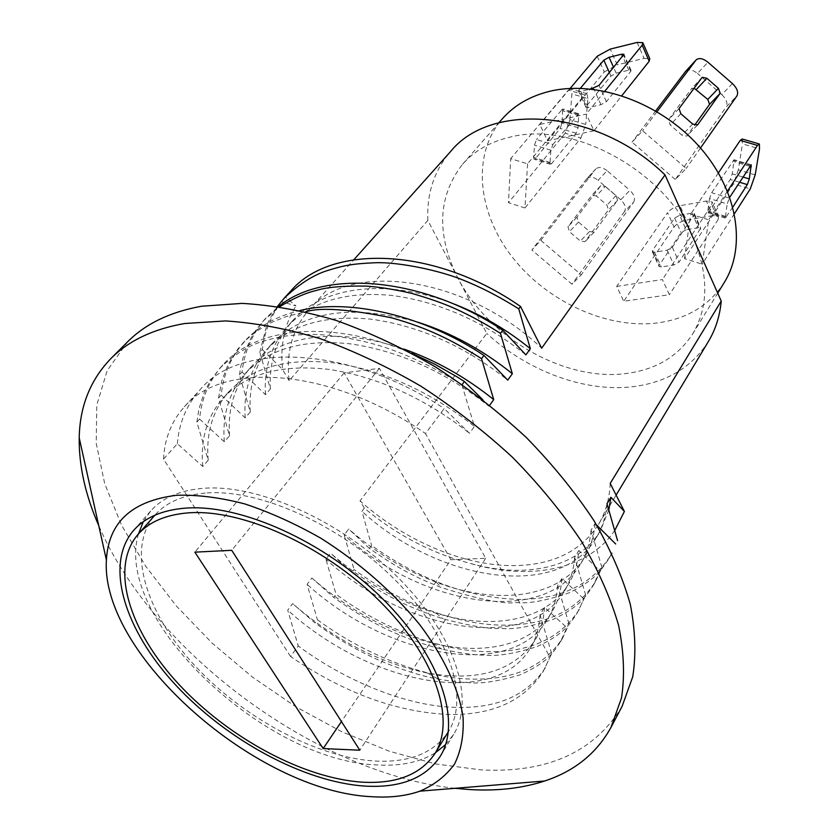 <?xml version="1.0" encoding="UTF-8"?>
<svg xmlns="http://www.w3.org/2000/svg" width="839" height="839" viewBox="0 0 839 839"><rect width="100%" height="100%" fill="white"/><g stroke="black" fill="none" stroke-linecap="round" stroke-linejoin="round"><path stroke-width="0.63" stroke-dasharray="4.2 3.15" d="M205.272 493.08C182.86 495.083 166.07 502.446 154.89 515.156C125.976 548.842 145.399 612.124 194.281 665.054C243.216 718.09 317.425 757.974 376.113 761.088C410.093 762.599 434.203 752.761 448.435 731.566C469.84 697.775 449.631 634.211 394.487 579.309C339.543 524.344 258.685 488.413 205.272 493.08M138.508 533.866C112.688 618.899 266.487 762.724 378.609 765C401.409 766.133 420.339 762.053 435.41 752.751M445.614 744.592L453.616 734.408C475.608 699.506 454.696 633.865 397.676 577.169C340.844 520.411 257.3 483.442 202.283 488.392C179.347 490.5 162.137 498.051 150.653 511.045L143.291 521.701M614.809 530.342C588.265 569.975 529.419 581.207 469.326 563.137C431.592 553.268 396.595 534.936 364.325 508.151L360.025 500.862L486.767 333.44L457.811 277.877C436.165 234.301 437.738 196.441 462.53 164.266C474.454 150.716 490.469 141.623 510.563 136.998C573.383 120.753 665.579 171.397 693.654 239.146C708.819 275.622 708.483 307.21 692.657 333.932C677.734 356.774 655.29 370.009 625.317 373.628C563.798 381.357 487.994 337.435 457.811 277.877L427.859 220.395L289.182 380.696C285.837 352.841 292.266 329.433 308.49 310.461C347.975 260.51 464.806 275.244 541.669 348.195M724.277 282.491C709.416 305.302 687.319 318.768 657.986 322.868C607.321 329.444 547.364 301.893 512.472 257.342C477.548 212.907 471.35 154.533 502.32 118.844M455.011 788.303C317.09 773.589 153.6 653.046 98.75 525.654M622.108 706.333C594.358 752.111 547.311 773.296 480.967 769.877L435.714 763.983L388.971 751.115L342.071 731.891L296.24 707.025L252.623 677.22L212.298 643.272L176.326 605.989L145.734 566.273L121.529 525.141L104.707 483.684L96.191 443.17L96.8 404.975L107.172 370.649L127.643 341.788M610.194 483.421C609.502 498.911 605.632 512.545 598.553 524.312C581.721 550.227 555.019 563.965 518.46 565.507C467.208 567.563 405.698 541.795 360.025 500.862M708.42 341.452C691.525 367.765 665.956 382.888 631.704 386.81C583.692 392.159 527.249 370.775 486.767 333.44M543.232 671.357L551.705 653.591L543.232 671.357C524.071 701.142 492.168 715.499 447.544 714.429C395.473 711.818 343.151 692.5 290.577 656.486L298.244 645.978L287.725 610.163L292.622 603.629L315.034 622.958L317.404 619.727C363.874 654.095 422.395 677.597 469.525 679.024C512.944 680.492 543.987 666.816 562.654 637.997L568.999 623.943L566.87 627.593L560.546 641.636C556.372 648.138 552.859 652.784 549.996 655.563C544.448 661.898 534.621 668.274 520.516 674.713C497.632 681.583 479.918 684.184 467.365 682.506C460.663 682.453 450.921 681.31 438.136 679.087C420.507 676.318 387.566 665.033 368.971 655.511C351.321 647.005 333.345 636.151 315.034 622.958M545.444 667.55C526.902 696.076 495.755 709.312 452.011 707.235C404.524 705.159 345.385 680.901 298.244 645.978M611.809 553.184L609.104 558.239C604.867 564.888 601.322 569.66 598.448 572.555C592.869 579.088 583.105 585.842 569.157 592.806C546.619 600.535 529.231 603.797 516.992 602.58C503.788 604.384 478.597 599.382 441.429 587.562C411.876 576.026 394.057 565.675 369.422 548.433L371.593 545.465C419.972 579.98 469.095 597.966 518.963 599.403C561.385 599.266 592.072 584.437 611.033 554.936L609.104 558.239M599.927 570.94L593.435 585.14C589.219 591.747 585.674 596.487 582.811 599.35C577.242 605.821 567.447 612.46 553.446 619.255C530.793 626.723 513.29 629.785 500.946 628.421C490.07 629.271 470.815 626.093 443.191 618.867C421.881 611.872 405.069 604.919 392.736 598.018C379.427 591.076 365.794 582.581 351.824 572.555L354.048 569.503C399.238 602.801 456.552 624.898 502.97 625.149C545.728 625.516 576.55 611.044 595.417 581.742L601.92 567.521L599.927 570.94L578.795 550.499C577.746 563.357 574.348 574.537 568.611 584.038C546.724 620.671 492.745 630.613 436.07 613.152C397.875 601.301 362.7 581.291 330.545 553.142L325.92 559.288L335.999 594.243L333.702 597.389L311.867 578.008L307.105 584.343L317.404 619.727M577.263 612.931L585.727 595.271L577.263 612.931C573.058 619.486 569.534 624.174 566.671 627.006C561.102 633.414 551.296 639.926 537.243 646.544C514.464 653.728 496.856 656.559 484.407 655.049C475.598 655.311 461.387 653.34 441.775 649.124C421.702 644.488 394.98 633.781 380.791 626.261C365.647 618.668 349.947 609.051 333.702 597.389M579.309 609.408C560.525 638.489 529.587 652.574 486.505 651.672C439.73 650.854 381.818 628.065 335.999 594.243M616.686 286.403L662.422 279.544L669.396 294.709L623.744 301.264L616.686 286.403L667.571 212.634L674.042 227.023L623.744 301.264M540.861 240.321L581.238 274.825L571.967 284.222L531.874 250.001L540.861 240.321L595.501 169.279L586.587 178.959L531.874 250.001M527.553 163.857L524.973 207.957L508.476 202.723L510.699 158.655L527.553 163.857L584.51 94.859L568.381 90.151L510.699 158.655M593.96 130.779L547.542 140.795L539.792 124.466L586.272 114.094L593.96 130.779L621.835 95.677M675.29 179.515L632.04 142.158L642.622 130.758L686.208 168.461L675.29 179.515L726.217 106.92L736.904 95.919M684.53 258.601L690.665 214.218L708.714 219.787L702.17 264.201L684.53 258.601L733.454 183.846L750.286 188.901M290.577 656.486L163.5 459.111L177.365 443.726L202.765 466.474L208.219 460.223L196.871 422.101L199.609 419.06C201.475 398.305 209.236 380.245 222.891 364.881C257.489 326.151 331.961 319.313 412.033 353.408M196.871 422.101L198.937 409.013L204.171 392.673L209.981 381.357L220.091 367.933C234.511 354.394 248.68 345.542 262.576 341.379C279.985 336.355 288.217 334.813 312.653 334.362C331.069 334.635 358.673 339.029 383.832 347C410.407 355.862 436.437 368.489 461.911 384.87L462.195 384.503M199.609 419.06L224.307 441.786L229.582 435.745L218.507 398.116L221.16 395.169C223.258 374.456 231.165 356.386 244.883 340.959C258.706 326.077 277.048 315.936 299.922 310.535M218.507 398.116L221.79 380.833L228.271 364.032L238.024 348.762L247.086 338.966L257.133 330.839L272.392 322.008L286.655 316.408L305.69 311.856M221.16 395.169L245.187 417.864L250.305 412.001L239.472 374.855L242.052 372.002C244.359 351.342 252.403 333.272 266.173 317.792L278.538 306.571M239.472 374.855L240.856 366.098L244.222 353.492L251.176 337.76L256 330.052L263.551 320.655L279.639 306.738M242.052 372.002L265.439 394.666L270.399 388.981L259.817 352.307L262.313 349.538C264.495 331.751 270.903 315.779 281.526 301.621L295.978 305.941L285.585 297.216L290.661 291.154M259.817 352.307L266.445 326.423C268.249 321.18 271.93 314.51 277.478 306.413M285.585 297.216L281.526 301.621M289.182 380.696L282.607 369.527C279.964 345.448 284.431 324.253 295.978 305.941M461.911 384.87L474.434 426.432L469.504 433.281L444.177 408.593L425.509 433.564L549.807 656.853M551.705 653.591L540.043 614.746L544.501 607.363L566.87 627.593M568.999 623.943L557.631 585.591L561.931 578.459L583.671 598.794M585.727 595.271L574.631 557.4L578.795 550.499M601.92 567.521L591.076 530.133L595.103 523.463L596.739 525.193M489.724 405.174L488.959 406.233L482.677 399.605M262.313 349.538L282.607 369.527M364.325 508.151L361.934 511.329L371.593 545.465M369.422 548.433L348.678 528.99L344.189 534.967L354.048 569.503M351.824 572.555L330.545 553.142M177.365 443.726C178.99 422.929 186.594 404.891 200.175 389.611C240.562 340.697 351.614 346.874 444.177 408.593M163.5 459.111C164.601 438.535 171.565 421.094 184.381 406.789C222.912 360.518 331.908 368.027 425.509 433.564M427.859 220.395C426.6 193.557 434.214 170.569 450.679 151.429M450.879 559.718L485.697 558.281L379.396 368.342L344.158 372.894L450.879 559.718L341.442 721.55M344.158 372.894L194.879 552.156M379.396 368.342L231.732 550.311M485.697 558.281L359.805 750.202M679.621 215.277L692.028 213.116L694.283 213.484L694.126 214.679L672.333 247.264L667.162 250.158L654.535 252.203L652.343 251.805L652.522 250.483L674.619 218.077L679.621 215.277L686.103 229.802L698.488 227.715L700.754 228.114L679.055 262.125L673.916 265.009L661.31 266.959L659.108 266.55L659.276 265.208L681.121 232.592L686.103 229.802M711.755 204.831L712.143 201.937L706.396 201.014L712.762 215.592L718.509 216.577L718.153 219.503L711.755 204.831L662.422 279.544M712.762 215.592L686.375 220.133L679.957 205.733L706.396 201.014M679.957 205.733C674.462 206.992 670.34 209.289 667.571 212.634M718.153 219.503L669.396 294.709M674.042 227.023C676.779 223.656 680.89 221.36 686.375 220.133M270.399 388.981C268.962 362.249 276.304 339.585 292.423 320.98C322.952 286.498 384.566 277.94 451.781 303.131M265.439 394.666C263.928 367.912 271.228 345.249 287.326 326.654C310.734 301.757 345.311 291.311 391.037 295.338C438.807 301.516 483.757 321.368 525.896 354.887M250.305 412.001C248.575 385.174 255.748 362.479 271.794 343.927C303.236 310.975 351.961 303.739 417.979 322.218M245.187 417.864C243.383 391.016 250.504 368.321 266.54 349.779C289.885 324.966 324.672 314.761 370.901 319.166C419.206 325.773 464.827 346.088 507.742 380.119M229.582 435.745C227.547 408.813 234.521 386.108 250.504 367.618C279.712 334.897 337.687 326.287 403.884 349.076M224.307 441.786C222.188 414.844 229.11 392.128 245.072 373.659C268.333 348.951 303.33 338.998 350.062 343.822C398.924 350.87 445.226 371.677 488.959 406.233M208.219 460.223C205.849 433.207 212.613 410.502 228.512 392.086C251.7 367.461 286.844 357.729 333.953 362.878C383.245 370.282 430.082 391.456 474.434 426.432M202.765 466.474C200.311 439.437 207.023 416.721 222.901 398.336C246.058 373.743 281.254 364.074 328.489 369.338C377.928 376.858 424.933 398.179 469.504 433.281M595.103 523.463C593.949 536.31 590.478 547.521 584.699 557.086C560.316 597.662 498.712 606.083 436.332 582.256C404.629 570.237 375.411 552.481 348.678 528.99M591.076 530.133C589.943 542.99 586.492 554.201 580.724 563.745C544.343 626.691 422.395 606.618 344.189 534.967M574.631 557.4C573.614 570.258 570.237 581.427 564.5 590.918C528.339 653.424 405.342 631.851 325.92 559.288M561.931 578.459C560.997 591.306 557.683 602.444 551.978 611.872C532.293 645.181 484.218 655.92 432.809 643.177C389.306 632.082 348.993 610.352 311.867 578.008M557.631 585.591C556.729 598.438 553.436 609.565 547.741 618.972C511.853 680.995 387.775 657.849 307.105 584.343M544.501 607.363C543.693 620.189 540.463 631.285 534.81 640.629C513.437 671.158 477.653 681.95 427.439 673.025C379.501 663.072 334.562 639.937 292.622 603.629M540.043 614.746C539.267 627.562 536.058 638.647 530.416 647.97C494.842 709.427 369.684 684.624 287.725 610.163M606.996 503.746C605.768 516.593 602.245 527.825 596.445 537.432C559.854 600.745 438.965 582.088 361.934 511.329M608.862 509.787L600.294 530.982C578.165 568.055 524.889 579.277 469.326 563.137M605.307 186.363L616.046 195.592L617.546 200.353L594.127 232.214L589.523 231.522L578.48 222.062L577.001 217.144L600.651 185.828L605.307 186.363L596.298 195.959L591.799 195.277L567.972 226.75L569.429 231.648L580.389 241.034L584.972 241.705L608.443 209.855L606.964 205.115L596.298 195.959M633.655 202.126C635.511 198.528 634.242 194.585 629.879 190.317L620.766 199.787C625.107 204.034 626.355 207.957 624.489 211.554L633.655 202.126L581.238 274.825M620.766 199.787L598.123 180.312L607.079 170.684L629.879 190.317M607.079 170.684C602.507 167.171 598.742 166.594 595.784 168.943L595.501 169.279M624.489 211.554L571.967 284.222M586.587 178.959L586.87 178.623C589.827 176.274 593.582 176.83 598.123 180.312M552.88 144.528L578.7 113.716L578.092 127.748L576.162 133.233L551.538 163.752L550.426 164.297L550.038 162.441L550.877 150.202L552.88 144.528L536.457 139.547L534.464 145.199L533.709 157.428L534.128 159.284L535.261 158.749L560.2 128.44L562.13 122.976L562.612 108.955L536.457 139.547M580.945 137.984L585.716 124.434L569.912 119.725L565.15 133.233L580.945 137.984L524.973 207.957M569.912 119.725L571.894 93.916L587.898 98.603L585.716 124.434M587.898 98.603L586.964 93.674L584.51 94.859M565.15 133.233L508.476 202.723M568.381 90.151L570.887 88.986L571.894 93.916M604.856 91.189L586.272 114.094M586.293 106.259L586.01 107.434L588.181 107.581L600.997 104.686L606.408 101.708L630.76 71.367L631.012 70.319L628.768 70.193L616.172 73.182L610.939 76.055L586.293 106.259L578.879 90.109L578.585 91.262L580.745 91.378L590.887 89.018M597.242 56.223L604.311 71.955L547.542 140.795M604.311 71.955L617.242 64.844L610.236 49.092M637.126 42.432L644.1 58.394L617.242 64.844M644.1 58.394L649.785 58.678M570.132 88.431L539.792 124.466M580.378 88.305L578.879 90.109M700.502 148L686.208 168.461M694.115 88.189L691.525 88.714L668.463 119.841L670.204 124.98L682.002 135.205L686.784 136.117L694.619 125.221M655.679 110.916L632.04 142.158M685.788 71.158C688.735 68.882 692.636 69.647 697.492 73.454L707.927 62.222M732.426 83.575L721.802 94.629L697.492 73.454M721.802 94.629C726.49 99.212 727.958 103.302 726.217 106.92M657.01 111.702L642.622 130.758M734.44 213.704L702.17 264.201M709.605 198.581L707.801 210.893L707.927 212.728L708.819 212.078L730.297 179.483L732.279 173.83L734.073 159.746L711.661 192.729L709.605 198.581L727.151 203.919L729.773 197.186M718.415 172.897L690.665 214.218M742.221 139.001L742.452 143.857L759.515 148.86M755.184 174.911L738.341 169.887L742.452 143.857M738.341 169.887L733.454 183.846M727.465 191.166L708.714 219.787M732.856 207.065L725.326 218.077L727.151 203.919M694.126 214.679L700.596 229.32M692.028 213.116L698.488 227.715M674.619 218.077L681.121 232.592M652.522 250.483L659.276 265.208M654.535 252.203L661.31 266.959M667.162 250.158L673.916 265.009M672.333 247.264L679.055 262.125M742.903 177.008L732.279 173.83M739.495 182.241L730.297 179.483M726.196 217.427L708.819 212.078M725.242 216.252L707.801 210.893M729.206 198.056L711.661 192.729M750.444 165.409L733.265 160.312M749.867 166.3L734.167 161.644M697.366 125.116L686.973 135.897M692.72 124.057L682.002 135.205M680.828 113.737L670.204 124.98M679.055 108.577L668.463 119.841M702.033 77.482L691.525 88.714M628.768 70.193L622.706 56.507M630.76 71.367L623.671 55.332M606.408 101.708L599.025 85.389M600.997 104.686L593.582 88.389M610.939 76.055L609.439 72.689M616.172 73.182L613.655 67.54M588.181 107.581L580.745 91.378M550.877 150.202L534.464 145.199M577.683 114.209L561.574 109.437M579.067 115.656L563.011 110.895M576.162 133.233L560.2 128.44M551.538 163.752L535.261 158.749M550.038 162.441L533.709 157.428M578.092 127.748L562.13 122.976M617.546 200.353L608.443 209.855M616.046 195.592L606.964 205.115M600.651 185.828L591.663 195.445M577.001 217.144L567.972 226.75M578.48 222.062L569.429 231.648M589.523 231.522L580.389 241.034M594.316 231.994L585.171 241.485M453.616 734.408L440.202 756.359M462.53 164.266L498.901 122.746M598.553 524.312L616.109 495.104M593.435 585.14L595.417 581.731M560.546 641.636L562.654 637.997M220.091 367.933L222.891 364.881M242.177 343.906L244.883 340.959M263.551 320.655L266.173 317.792M184.381 406.789L200.175 389.611M308.49 310.461L353.89 259.691M692.657 333.932L717.723 293.168M150.653 511.045L133.653 530.353M292.423 320.98L287.326 326.654M271.794 343.927L266.54 349.779M250.504 367.618L245.072 373.659M228.512 392.086L222.901 398.336M436.332 582.256L441.387 587.552M580.724 563.745L584.699 557.086M436.07 613.152L443.191 618.878M564.5 590.918L568.611 584.038M432.809 643.177L441.775 649.124M547.741 618.972L551.978 611.872M427.439 673.025L438.126 679.087M530.416 647.97L534.81 640.629M596.445 537.432L600.294 530.982M718.509 216.577L712.143 201.937M694.283 213.484L700.754 228.114M652.343 251.805L659.108 266.55M595.784 168.943L586.87 178.623M586.964 93.674L570.887 88.986M725.326 218.077L707.927 212.728M751.094 164.78L734.073 159.746M697.513 124.99L686.784 136.117M702.17 77.324L691.661 88.546M631.012 70.319L624.017 54.504M586.01 107.434L578.585 91.262M578.7 113.716L562.612 108.955M550.426 164.297L534.128 159.284M600.797 185.671L591.799 195.277M594.127 232.214L584.972 241.705"/><path stroke-width="1.26" d="M188.314 512.87C165.818 514.685 149.027 521.889 137.953 534.495C109.28 567.919 129.479 631.274 179.064 684.551C228.701 737.953 303.561 778.456 362.542 782.179C396.7 784.046 420.832 774.481 434.969 753.474C456.217 719.977 435.357 656.266 379.385 600.829C323.602 545.35 241.926 508.675 188.314 512.87M365.08 786.101C400.528 788.115 425.562 778.193 440.202 756.359C462.027 721.76 440.454 655.972 382.563 598.731C324.882 541.438 240.489 503.683 185.262 508.151C162.242 510.06 145.032 517.464 133.653 530.353C103.91 564.857 124.77 630.278 175.854 685.232C227.002 740.313 304.138 782.147 365.08 786.101M435.41 752.751L445.614 744.592M498.901 122.746L502.32 118.844C514.213 105.326 530.007 96.149 549.702 91.304C596.613 79.915 659.685 102.348 698.593 145.839C737.649 189.257 746.867 246.341 724.277 282.491L717.723 293.168M98.75 525.654C85.379 495.094 78.866 465.823 79.212 437.843C79.789 406.349 90.329 379.931 110.842 358.61C128.64 340.686 153.264 328.982 184.727 323.508L225.565 320.928C255.35 322.805 286.865 328.71 320.11 338.652C353.859 350.87 387.45 366.706 420.874 386.181C453.626 407.471 484.218 431.225 512.66 457.444C539.33 484.627 562.287 512.639 581.542 541.47C598.343 570.279 610.708 598.259 618.605 625.412C623.922 651.683 624.887 675.856 621.51 697.943L611.002 727.361C596.707 753.254 574.589 771.135 544.668 781.004C522.11 788.366 497.034 791.208 469.462 789.541L455.011 788.303M110.842 358.61L127.643 341.788C145.546 323.77 170.16 311.919 201.517 306.245L242.146 303.382C271.742 305.05 303.015 310.724 335.967 320.393C369.391 332.338 402.626 347.902 435.672 367.073C468.026 388.069 498.219 411.529 526.263 437.465C552.544 464.387 575.145 492.157 594.054 520.788C610.54 549.409 622.622 577.253 630.299 604.332C635.406 630.529 636.214 654.693 632.721 676.811L622.108 706.333L611.002 727.361M371.95 796.714C257.521 791.985 100.25 654.766 106.406 560.033C108.451 522.298 131.964 500.705 176.924 495.262C197.553 494.653 220.154 497.537 244.736 503.903C269.99 512.262 295.433 523.756 321.064 538.365C359.616 562.833 392.411 591.464 419.437 624.279C443.904 656.664 458.807 688.809 463.044 717.03C463.988 734.974 461.146 750.643 454.539 764.035C445.96 775.897 434.413 784.937 419.909 791.167C405.95 796.033 389.967 797.889 371.95 796.714M277.478 306.413L284.253 298.128C298.757 284.4 312.842 275.307 326.507 270.861C343.612 265.481 351.688 263.761 375.442 262.733C398.714 261.841 440.695 270.598 464.009 280.446C481.617 287.504 499.866 296.975 518.743 308.857L520.526 306.466L541.669 348.195L665.033 174.9L721.236 301.054C719.831 316.093 715.562 329.559 708.42 341.452L616.109 495.104M721.236 301.054L610.194 483.421L624.394 511.454L614.809 530.342M611.033 554.936L611.809 553.184M412.033 353.408L434.938 364.273L457.108 376.9L464.407 381.546L462.195 384.503M299.922 310.535C348.94 298.097 424.534 315.611 483.925 355.432L481.523 358.652L493.72 399.626L489.724 405.174M305.69 311.856C319.974 307.074 348.751 309.098 392.023 317.918C427.596 328.07 450.816 339.407 481.523 358.652M278.538 306.571C324.378 268.564 423.276 277.227 502.771 330.22L500.453 333.324L512.346 373.733L507.742 380.119L483.925 355.432M279.639 306.738C293.43 298.306 305.753 292.863 316.618 290.388C326.444 287.2 342.91 285.774 365.993 286.089C379.071 286.969 394.068 289.34 410.995 293.199C425.352 297.258 438.073 301.547 449.159 306.078C465.834 313.146 482.928 322.228 500.453 333.324M284.253 298.128L290.661 291.154C330.608 243.834 434.539 246.593 520.526 306.466M596.739 525.193L615.658 543.966M617.588 540.662L606.996 503.746L610.897 497.275L624.394 511.454M518.743 308.857L530.342 348.709L525.896 354.887L502.771 330.22M482.677 399.605L464.407 381.546M353.89 259.691L450.679 151.429C491.13 101.33 598.259 109.5 665.033 174.9M143.291 521.701L138.508 533.866M194.879 552.156L323.162 748.577L359.805 750.202L231.732 550.311L194.879 552.156M341.442 721.55L323.162 748.577M451.781 303.131C479.751 313.776 505.938 328.961 530.342 348.709M417.979 322.218C451.718 333.041 483.18 350.22 512.346 373.733M403.884 349.076C435.871 360.351 465.823 377.204 493.72 399.626M610.897 497.275L608.862 509.787M643.031 43.146L649.785 58.678L649.187 61.237L621.835 95.677M649.187 61.237L642.181 45.17L604.856 91.189M642.181 45.17L642.81 42.653L637.126 42.432L610.236 49.092L597.242 56.223L570.132 88.431M590.887 89.018L599.025 85.389L623.933 54.294L621.689 54.199L609.072 57.283L603.818 60.177L580.378 88.305M657.01 111.702L696.181 59.863C699.128 57.597 703.04 58.384 707.927 62.222L732.426 83.575C737.145 88.189 738.635 92.311 736.904 95.919L700.502 148M694.619 125.221L709.553 104.382L707.801 99.432L694.115 88.189M695.898 60.198L685.505 71.493L655.679 110.916M685.505 71.493L696.181 59.863M706.868 78.268L718.404 88.315L720.187 93.297L697.513 124.99L692.72 124.057L680.828 113.737L679.055 108.577L702.17 77.324L706.868 78.268L696.349 89.469M727.465 191.166L757.449 145.409L759.358 144.004L759.515 148.86L755.184 174.911L750.286 188.901L734.44 213.704M757.449 145.409L740.25 140.386L718.415 172.897M740.25 140.386L742.221 139.001L759.012 143.899M729.773 197.186L751.23 164.822L749.3 178.927L747.318 184.59L732.856 207.065M749.3 178.927L742.903 177.008M747.318 184.59L739.495 182.241M751.304 166.73L749.867 166.3M720.187 93.297L709.553 104.382M718.404 88.315L707.801 99.432M622.706 56.507L621.689 54.199M609.439 72.689L603.818 60.177M613.655 67.54L609.072 57.283M154.858 515.209L137.953 534.495M106.406 560.033L79.212 437.843M419.909 791.167L544.668 781.004M448.404 731.618L434.969 753.474"/></g></svg>
